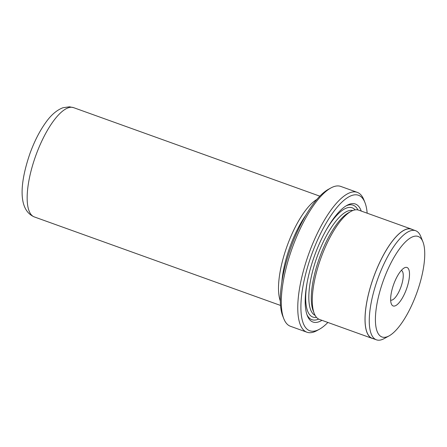 <?xml version="1.0" encoding="UTF-8"?>
<svg xmlns="http://www.w3.org/2000/svg" width="447" height="447" viewBox="0 0 447 447"><rect width="100%" height="100%" fill="white"/><g stroke="black" fill="none" stroke-linecap="round" stroke-linejoin="round"><path stroke-width="0.67" d="M383.727 337.334A53.416 17.83 109.8 0 0 389.119 335.865A53.416 17.83 109.8 0 0 416.855 292.751A53.416 17.83 109.8 0 0 422.918 241.849A53.416 17.83 109.8 0 0 416.425 236.105A53.416 17.83 109.8 0 0 381.615 285.622A53.416 17.83 109.8 0 0 383.727 337.334M422.918 241.849L420.828 236.575A57.97 19.35 109.8 0 0 415.649 230.719A57.97 19.35 109.8 0 0 413.782 230.339A57.97 19.35 109.8 0 0 376.894 281.398A57.97 19.35 109.8 0 0 376.43 339.821A57.97 19.35 109.8 0 0 378.296 340.195A57.97 19.35 109.8 0 0 384.146 338.602L389.119 335.865M393.824 306.089A20.439 6.822 -70.2 0 1 391.337 303.887A20.439 6.822 -70.2 0 1 393.656 284.415A20.439 6.822 -70.2 0 1 404.272 267.915A20.439 6.822 -70.2 0 1 406.334 267.356A20.439 6.822 -70.2 0 1 407.139 287.142A20.439 6.822 -70.2 0 1 393.824 306.089M390.661 300.116A15.79 5.269 109.8 0 0 391.125 300.205A15.79 5.269 109.8 0 0 401.149 286.365A15.79 5.269 109.8 0 0 401.345 270.396M415.649 230.719L411.447 229.21A57.97 19.35 109.8 0 0 409.581 228.83A57.97 19.35 109.8 0 0 372.692 279.883A57.97 19.35 109.8 0 0 372.222 338.306L376.43 339.821M357.237 192.344L340.754 186.416A74.319 24.808 109.8 0 0 338.357 185.935A74.319 24.808 109.8 0 0 330.858 187.98A74.319 24.808 109.8 0 0 292.265 247.962A74.319 24.808 109.8 0 0 283.828 318.784A74.319 24.808 109.8 0 0 290.466 326.288L306.949 332.216A74.319 24.808 -70.2 0 1 307.547 257.31A74.319 24.808 -70.2 0 1 354.84 191.858A74.319 24.808 -70.2 0 1 357.237 192.344A74.319 24.808 -70.2 0 1 363.875 199.848L364.942 202.541A71.995 24.032 109.8 0 0 356.186 194.797A71.995 24.032 109.8 0 0 309.268 261.54A71.995 24.032 109.8 0 0 312.118 331.238A71.995 24.032 109.8 0 0 319.382 329.26A71.995 24.032 109.8 0 0 327.88 322.466M367.166 213.191A71.995 24.032 109.8 0 0 364.942 202.541M319.382 329.26L316.845 330.657A74.319 24.808 -70.2 0 1 309.346 332.702A74.319 24.808 -70.2 0 1 306.949 332.216M412.48 229.579A58.06 19.383 109.8 0 0 411.48 229.121L358.74 210.163A58.06 19.383 109.8 0 0 356.868 209.783A58.06 19.383 109.8 0 0 351.007 211.381A58.06 19.383 109.8 0 0 320.857 258.237A58.06 19.383 109.8 0 0 314.269 313.57A58.06 19.383 109.8 0 0 319.454 319.432L372.195 338.396A58.06 19.383 109.8 0 0 373.256 338.681M361.237 211.057A62.709 20.931 109.8 0 0 353.342 203.603A62.709 20.931 109.8 0 0 347.017 205.329A62.709 20.931 109.8 0 0 314.453 255.935A62.709 20.931 109.8 0 0 307.335 315.694A62.709 20.931 109.8 0 0 314.962 322.438A62.709 20.931 109.8 0 0 321.952 320.331M357.902 209.922A60.848 20.311 109.8 0 0 351.13 204.771A60.848 20.311 109.8 0 0 345.984 205.933M306.927 314.571A60.848 20.311 109.8 0 0 313.883 320.086A60.848 20.311 109.8 0 0 318.655 319.085M411.48 229.121A58.06 19.383 109.8 0 0 409.608 228.741A58.06 19.383 109.8 0 0 372.658 279.878A58.06 19.383 109.8 0 0 372.195 338.396M283.828 318.784L282.761 316.096A71.995 24.032 -70.2 0 1 290.936 247.482A71.995 24.032 -70.2 0 1 328.322 189.372L330.858 187.98M305.91 215.096A55.741 18.606 109.8 0 0 281.861 281.99M316.839 199.451A58.06 19.383 109.8 0 0 287.075 246.096A58.06 19.383 109.8 0 0 280.325 301.01M351.007 211.381L348.47 212.772A55.741 18.606 109.8 0 0 319.527 257.763A55.741 18.606 109.8 0 0 313.202 310.883L314.269 313.57M352.8 210.526A55.741 18.606 109.8 0 0 351.621 210.353A55.741 18.606 109.8 0 0 316.47 258.522A55.741 18.606 109.8 0 0 315.107 315.37M355.119 209.872A58.06 19.383 109.8 0 0 350.275 207.414A58.06 19.383 109.8 0 0 326.025 230.289M307.044 283.085A58.06 19.383 109.8 0 0 314.733 317.443A58.06 19.383 109.8 0 0 316.482 317.348M73.615 107.654A58.06 19.383 109.8 0 0 71.743 107.274A58.06 19.383 109.8 0 0 34.799 158.411A58.06 19.383 109.8 0 0 34.33 216.929C17.221 209.688 20.288 181.555 29.977 153.461C34.302 141.554 39.487 131.34 45.538 122.819C50.902 115.125 56.719 110.096 62.977 107.733L69.453 106.805L73.615 107.654L319.823 196.166M34.33 216.929L280.537 305.441"/></g></svg>
